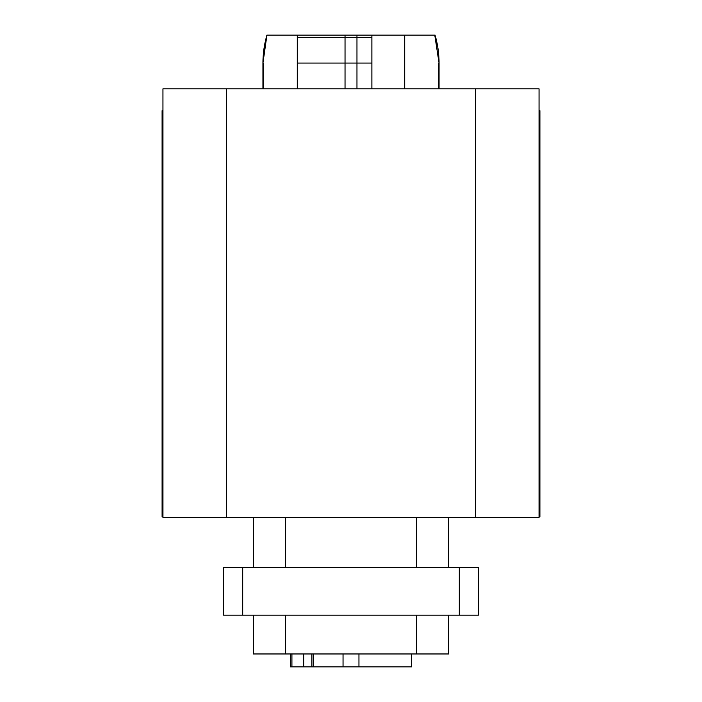 <?xml version="1.0" encoding="UTF-8"?>
<svg xmlns="http://www.w3.org/2000/svg" width="702" height="702" viewBox="0 0 702 702"><rect width="100%" height="100%" fill="white"/><g stroke="black" fill="none" stroke-linecap="round" stroke-linejoin="round"><path stroke-width="1.05" d="M266.927 35.1L262.943 63.066L262.943 88.829L262.943 63.066A99.5 99.5 0 0 1 266.304 37.425L266.927 35.1L266.62 37.425M434.766 35.1L435.696 37.425A99.5 99.5 0 0 1 439.057 63.066L434.766 35.1L267.234 35.1M162.952 110.714L162.092 110.714L162.092 516.663L162.952 516.663M539.048 110.714L539.908 110.714L539.908 516.663L539.048 516.663M459.283 567.4L478.352 567.4L478.352 615.163L459.283 615.163L459.283 567.4L223.648 567.4L223.648 615.163L459.283 615.163M290.303 653.966L290.303 666.9L311.907 666.9L311.907 653.966M313.671 653.966L313.671 666.9L411.697 666.9L411.697 653.966L411.697 666.9M313.671 666.9L311.907 666.9M303.755 666.9L303.755 653.966M291.918 653.966L291.918 666.9M253.492 615.163L253.492 653.966L448.508 653.966L448.508 615.163M435.38 37.425L435.073 35.1M371.893 35.1L371.893 88.829M438.715 63.066L438.697 88.829M263.303 88.829L263.285 63.066M404.729 88.829L404.729 35.1M297.271 35.1L297.271 88.829M435.696 37.425A99.5 99.5 0 0 1 439.057 63.066L439.057 88.829M253.492 567.4L253.492 517.655M448.508 517.655L448.508 567.4M226.632 88.829L226.632 517.655L162.952 517.655L162.952 88.829L539.048 88.829L539.048 517.655L475.368 517.655L475.368 88.829M226.632 517.655L475.368 517.655M242.716 567.4L242.716 615.163M343.041 653.966L343.041 666.9M358.959 653.966L358.959 666.9M416.444 653.966L416.444 615.163M285.556 615.163L285.556 653.966M345.033 35.1L345.033 37.425L371.893 37.425M356.967 35.1L356.967 63.066L297.271 63.066M371.893 63.066L356.967 63.066L356.967 88.829M297.271 37.425L345.033 37.425L345.033 88.829M285.556 517.655L285.556 567.4M416.444 567.4L416.444 517.655"/></g></svg>
